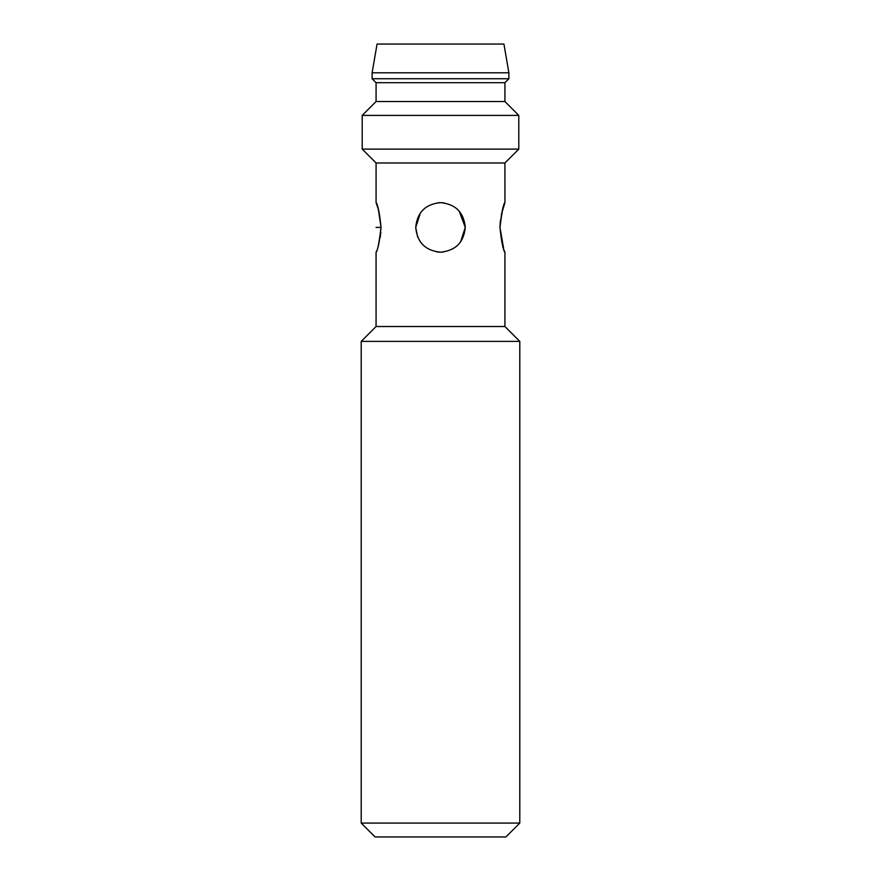 <?xml version="1.0" encoding="UTF-8"?>
<svg xmlns="http://www.w3.org/2000/svg" width="881" height="881" viewBox="0 0 881 881"><rect width="100%" height="100%" fill="white"/><g stroke="black" fill="none" stroke-linecap="round" stroke-linejoin="round"><path stroke-width="1.32" d="M372.112 72.793L508.888 72.793L503.932 44.05L377.068 44.05L372.112 72.793L372.112 78.739L508.888 78.739L504.923 82.704L504.923 101.535L518.799 115.411L518.799 149.109L362.201 149.109L376.077 162.985L376.077 202.63L378.334 209.271M420.424 212.883L415.722 227.408C417.165 212.376 425.424 204.117 440.5 202.63L437.945 202.762M436.778 251.911L440.5 252.186C425.435 250.711 417.176 242.451 415.722 227.408L417.671 237.055M419.962 241.262L421.79 243.652M376.055 227.408L381.033 227.408C379.656 241.262 378.015 249.477 376.132 252.054C377.332 251.933 378.973 243.718 381.033 227.408C379.656 213.565 378.015 205.35 376.121 202.762C377.343 202.916 378.984 211.143 381.033 227.408L378.412 209.579M500.397 220.283L499.968 227.408C501.355 213.521 502.996 205.295 504.879 202.74C503.646 202.938 502.005 211.165 499.968 227.408L503.657 248.662M376.077 162.985L504.923 162.985L504.934 202.63L501.278 214.843M380.196 237.452L380.823 232.342M504.284 250.49L504.637 251.426M499.968 227.408C501.355 241.262 502.985 249.477 504.879 252.076C503.646 251.878 502.005 243.652 499.968 227.408M504.923 252.186L504.923 326.521L376.077 326.521L361.21 341.388L361.21 823.074L519.79 823.074L505.914 836.95L375.086 836.95L361.21 823.074M444.222 202.905L440.5 202.63C455.565 204.106 463.824 212.365 465.278 227.408L459.232 211.187M460.576 241.934L465.278 227.408C463.835 242.44 455.576 250.7 440.5 252.186L443.055 252.054M361.21 341.388L519.79 341.388L519.79 823.074M518.799 115.411L362.201 115.411L362.201 149.109M504.923 82.704L376.077 82.704L376.077 101.535L504.923 101.535M376.066 252.186L376.077 326.521M504.923 326.521L519.79 341.388M504.923 162.985L518.799 149.109M376.077 101.535L362.201 115.411M376.077 82.704L372.112 78.739M508.888 72.793L508.888 78.739"/></g></svg>

